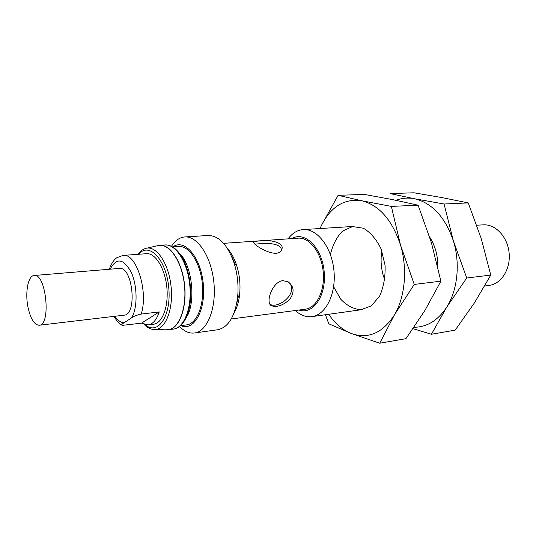 <?xml version="1.0" encoding="UTF-8"?>
<svg xmlns="http://www.w3.org/2000/svg" width="536" height="536" viewBox="0 0 536 536"><rect width="100%" height="100%" fill="white"/><g stroke="black" fill="none" stroke-linecap="round" stroke-linejoin="round"><path stroke-width="0.8" d="M254.995 244.168L259.009 243.78C267.464 242.714 281.353 243.471 281.413 250.124M159.246 311.925L141.517 323.141L148.104 324.923C152.914 324.153 156.626 319.825 159.246 311.925L141.169 314.083C136.332 315.222 133.096 316.508 131.467 317.942L124.057 322.806C120.821 322.652 117.779 320.468 114.925 316.267M288.401 281.97C299.631 291.999 279.41 308.669 270.533 304.582M124.057 322.806C122.041 323.938 121.424 324.803 122.215 325.379L141.517 323.141M109.264 269.266C111.367 263.565 113.893 259.719 116.841 257.729L123.059 255.411L146.549 253.689C155.353 252.818 164.974 268.275 166.83 287.263C168.8 306.244 162.448 323.309 153.644 324.213L148.104 324.923M172.471 246.895L178.736 246.46C189.074 245.481 200.29 262.58 202.347 283.691C204.538 304.79 196.96 323.771 186.635 324.883L180.404 325.7M176.766 250.272L182.555 256.804C192.062 270.566 194.883 298.599 188.31 313.982L183.935 321.533M223.619 243.344L298.197 238.165C309.5 237.16 321.332 252.476 323.175 271.524C325.164 290.559 316.622 307.925 305.353 309.198L231.237 318.987M235.123 263.993L231.552 256.228M236.443 304.776L238.393 296.462M282.787 280.643C271.96 281.822 264.918 303.678 271.752 305.828C277.112 307.497 283.109 305.353 289.748 299.41C294.679 292.234 294.117 286.351 288.053 281.762L282.787 280.643M259.638 240.965C256.617 241.126 254.747 241.448 254.03 241.917C250.118 243.284 277.112 260.288 281.521 249.944C285.661 242.507 269.662 239.277 259.638 240.965M34.163 275.491L119.294 268.435C132.74 265.95 137.672 314.94 124.004 315.188L39.175 325.245C34.364 324.937 30.659 319.034 28.053 307.523C24.89 292.743 28.019 275.605 34.163 275.491C46.109 273.032 51.369 325.272 39.175 325.245M476.772 225.207L483.472 224.845C495.539 224.068 507.572 236.838 509.106 252.811C510.788 268.764 501.542 283.671 489.556 285.32L484.685 286.043M288.067 238.868C292.294 233.153 297.346 230.058 303.229 229.576C317.084 228.423 331.657 247.096 333.921 270.445C336.353 293.775 325.801 314.974 311.992 316.609C306.13 317.305 300.562 315.282 295.282 310.525M291.845 238.607C304.649 230.755 321.888 247.377 324.153 271.424C326.732 295.443 313.145 315.168 299.034 310.029M227.693 248.845C231.431 253.039 234.433 258.607 236.698 265.548C239.646 275.042 240.617 284.73 239.619 294.619C238.788 301.875 236.959 307.925 234.132 312.783M171.446 246.339C175.145 240.517 179.594 237.381 184.793 236.946L208.122 235.492C218.929 235.592 227.579 244.751 234.078 262.955C237.595 274.291 238.761 285.869 237.575 297.681C234.835 316.816 228.182 327.516 217.616 329.767L194.461 332.997C189.282 333.6 184.297 331.416 179.513 326.444M184.793 236.946C197.509 235.813 211.365 256.644 213.884 282.526C216.571 308.394 207.151 331.563 194.461 332.997M172.92 246.862C184.491 238.359 200.705 256.938 203.245 283.598C206.065 310.237 193.885 331.67 180.853 325.64M338.109 195.305L364.413 194.434L392.379 199.56L418.093 205.188L431.406 242.667L440.887 281.172L414.254 284.422L400.56 245.227L391.354 206.407L361.713 200.752L338.109 195.305L321.533 225.234C331.074 206.467 344.467 198.307 361.713 200.752C379.294 205.194 392.238 220.015 400.56 245.227C407.682 268.965 405.055 297.172 394.442 314.88L414.254 284.422M418.093 205.188L391.354 206.407M440.887 281.172L424.981 310.337L405.933 338.678L379.736 343.214L394.442 314.88C382.55 333.151 368.192 339.368 351.368 333.526L379.736 343.214M330.397 254.567C332.735 244.785 336.782 236.959 342.551 231.096L352.561 226.56L363.455 228.242C370.644 232.537 376.56 239.512 381.197 249.16L385.069 265.293C385.491 276.777 383.669 287.075 379.595 296.174L371.274 305.909L360.936 309.728C353.572 309.158 346.819 305.634 340.688 299.168L333.633 286.706M320.046 228.53L321.533 225.234M325.432 314.733L328.809 323.804L351.368 333.526C342.658 330.055 335.101 323.644 328.675 314.284M468.223 202.91L481.221 238.533L490.762 275.082L466.735 278.017L453.369 240.845L444.063 204.008L414.268 198.702L390.041 193.583L413.96 192.786L442.066 197.617L468.223 202.91L444.063 204.008M490.762 275.082L474.353 302.994L455.165 330.149L431.42 334.263L446.743 307.101L466.735 278.017M384.727 279.846L383.22 275.37C380.969 267.31 380.506 259.223 381.833 251.103M429.631 236.939C435.205 245.622 437.939 255.612 437.825 266.921M396.024 200.297C401.873 198.059 407.956 197.529 414.268 198.702C432.083 202.889 445.121 216.939 453.369 240.845C460.424 263.357 457.597 290.157 446.743 307.101C437.892 320.468 426.978 327.195 413.993 327.268M413.022 328.682L431.42 334.263M123.059 255.411C136.291 252.778 148.693 291.758 141.169 314.083M110.181 269.186C116.453 257.354 123.488 258.419 131.286 272.368C137.611 286.157 137.645 308.642 131.467 317.942M172.987 247.21C175.775 248.939 178.381 251.639 180.813 255.297C190.85 269.843 193.838 299.55 186.903 315.798C185.255 319.871 183.238 323.034 180.846 325.292M182.555 256.804L180.813 255.297C175.821 248.081 170.528 244.63 164.941 244.952C175.754 243.94 187.553 262.285 189.764 284.958C192.116 307.617 184.21 327.938 173.409 329.104C178.957 328.307 183.453 323.871 186.903 315.798L188.31 313.982M159.018 245.388L159.902 245.294C170.662 244.282 182.421 262.707 184.639 285.474C187.004 308.22 179.151 328.622 168.405 329.774L167.52 329.854M146.864 248.168L157.43 245.743C168.646 241.937 182.099 260.871 184.485 285.487C187.057 310.083 177.644 331.322 165.899 329.828L173.409 329.104M137.886 254.319C140.124 251.29 142.677 249.34 145.537 248.47C156.11 244.865 168.813 263.149 171.105 286.834C173.577 310.505 164.773 330.947 153.698 329.526C150.388 329.205 147.206 327.523 144.157 324.474M138.724 254.258C149.015 241.535 166.281 259.484 168.753 287.631C171.554 315.744 157.879 335.871 145.363 324.809M121.739 325.091C118.798 323.154 116.218 320.253 114.007 316.374M253.85 242.761L254.03 241.917M270.104 304.435L271.752 305.835M353.988 226.42L303.229 229.576M362.356 309.587L311.992 316.609M236.698 265.548L234.078 262.955M239.619 294.619L237.575 297.681M164.941 244.952L157.43 245.743M155.058 329.56L165.899 329.828"/></g></svg>
